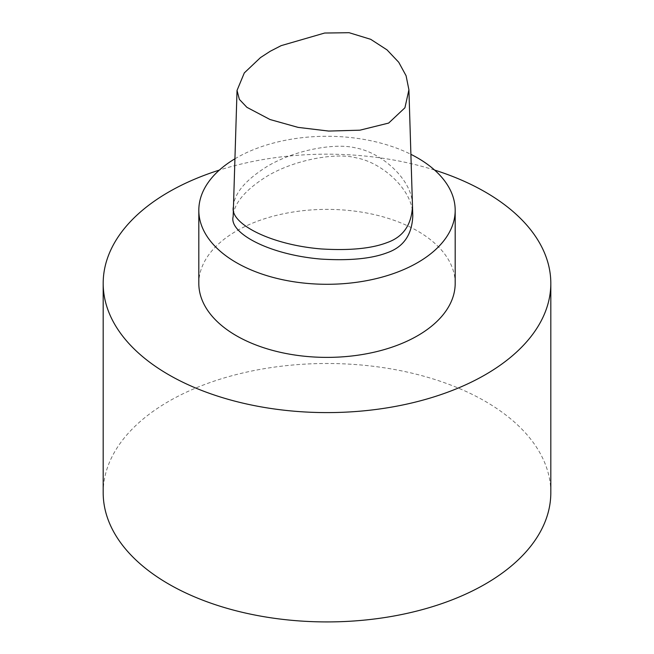 <?xml version="1.0" encoding="UTF-8"?>
<svg xmlns="http://www.w3.org/2000/svg" width="654" height="654" viewBox="0 0 654 654"><rect width="100%" height="100%" fill="white"/><g stroke="black" fill="none" stroke-linecap="round" stroke-linejoin="round"><path stroke-width="0.49" stroke-dasharray="3.27 2.45" d="M434.624 170.089A223.815 129.214 0 0 0 219.376 170.089M455.184 283.386A128.184 74.008 0 0 0 417.636 231.05A128.184 74.008 0 0 0 277.95 215.011A128.184 74.008 0 0 0 198.816 283.386M103.185 492.707A223.815 129.214 180 0 1 327 363.493A223.815 129.214 180 0 1 550.815 492.707M412.788 215.967C413.483 190.028 381.748 162.225 356.168 157.843C337.178 152.595 296.793 158.742 267.502 175.934C245.209 189.832 233.764 203.386 233.159 216.605M234.933 158.791A128.184 74.008 180 0 1 410.9 154.336M233.462 206.689L233.462 206.639C234.067 193.478 245.479 179.956 267.715 166.091C296.949 148.932 337.235 142.825 356.062 148.041C381.478 152.382 413.181 180.128 412.478 206.002L412.478 206.051"/><path stroke-width="0.98" d="M219.376 170.089A223.815 129.214 0 0 0 103.185 283.386A223.815 129.214 0 0 0 241.351 402.766A223.815 129.214 0 0 0 485.26 374.75A223.815 129.214 0 0 0 550.815 283.386A223.815 129.214 0 0 0 434.624 170.089M198.816 210.286L198.816 283.386A128.184 74.008 0 0 0 236.364 335.715A128.184 74.008 0 0 0 376.05 351.754A128.184 74.008 0 0 0 455.184 283.386L455.184 210.286A128.184 74.008 180 0 1 376.05 278.661A128.184 74.008 180 0 1 236.364 262.614A128.184 74.008 180 0 1 198.816 210.286A128.184 74.008 180 0 1 234.933 158.791M550.815 283.386L550.815 492.707A223.815 129.214 180 0 1 485.26 584.079A223.815 129.214 180 0 1 241.351 612.087A223.815 129.214 180 0 1 103.185 492.707L103.185 283.386M270.249 51.257L260.513 57.568L244.31 72.913L237.034 90.432L239.356 99.367L246.893 107.321L270.037 119.527L298.061 127.375L328.643 131.062L359.913 130.187L388.656 123.075L404.924 107.779L408.913 89.794L406.085 75.75L398.744 62.277L387.029 49.884L370.704 39.314L349.105 32.7L324.646 33.035L281.163 45.641L270.249 51.257M233.462 206.639L233.159 216.605C228.737 232.62 268.222 254.659 321.032 259.082C349.473 260.84 371.505 258.731 387.127 252.755C403.428 247.114 411.987 234.843 412.788 215.967L412.478 206.002M410.9 154.336A128.184 74.008 180 0 1 455.184 210.286M408.913 89.794L412.486 206.051C411.644 224.862 403.142 237.05 386.955 242.642C371.415 248.594 349.457 250.695 321.081 248.937C268.418 244.539 229.08 222.548 233.462 206.689L237.034 90.432"/></g></svg>
